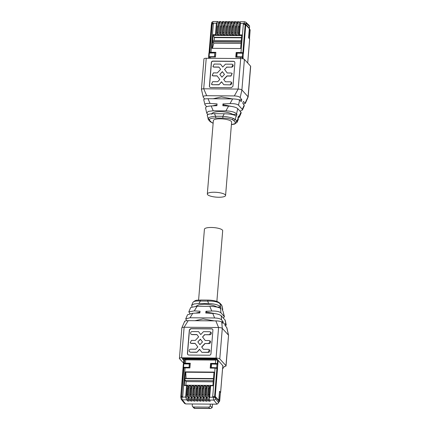 <?xml version="1.0" encoding="UTF-8"?>
<svg xmlns="http://www.w3.org/2000/svg" width="430" height="430" viewBox="0 0 430 430"><rect width="100%" height="100%" fill="white"/><g stroke="black" fill="none" stroke-linecap="round" stroke-linejoin="round"><path stroke-width="0.64" d="M192.581 406.549L194.161 408.274L194.736 408.242L193.586 406.99A1.526 1.419 -42.5 0 1 192.237 405.506L192.361 403.98L185.615 403.926L184.556 403.426L181.159 399.207M208.609 407.108L209.759 408.36L210.609 408.5L212.076 407.699L210.205 405.651A1.526 1.419 137.5 0 1 208.609 407.108L193.586 406.99M212.538 404.141L212.388 405.958A3.51 0.924 -89.5 0 1 212.076 407.699M210.549 368.101L210.91 363.732L210.603 363.398L210.216 368.096L215.048 368.139L212.705 396.621L213.441 396.627A1.526 0.398 4.7 0 1 215.296 397.057L218.816 400.9L218.671 402.722L217.075 404.178L210.329 404.125L210.205 405.651M210.329 404.125L192.361 403.98M185.615 403.926L182.309 399.83L181.256 399.336L180.793 397.282L185.642 397.014L186.663 399.862L187.711 401.023L189.2 401.034L188.082 398.685L188.646 397.04L189.668 399.889L190.721 401.045L192.205 401.061L191.087 398.707L191.651 397.062L192.672 399.911L193.726 401.072L195.209 401.082L194.091 398.734L194.656 397.089L195.677 399.938L196.73 401.093L196.553 398.734L197.096 398.739L197.66 397.11L198.681 399.959L199.735 401.12L199.558 398.755L200.1 398.76L200.665 397.137L201.686 399.986L202.74 401.142L202.562 398.782L203.105 398.787L203.669 397.159L204.691 400.007L205.744 401.168L207.228 401.179L206.11 398.83L206.674 397.186L207.695 400.034L208.749 401.19L210.232 401.201L209.415 400.045L213.769 400.083L217.075 404.178M203.105 398.588L203.406 399.997L204.223 401.152L202.74 401.142M200.1 398.567L200.401 399.975L201.219 401.131L199.735 401.12M197.096 398.54L197.397 399.948L198.214 401.104L196.73 401.093M208.749 401.19L208.572 398.83L209.114 398.836M209.614 387.124L208.351 385.904L207.174 385.893L206.153 398.368M209.001 398.83L209.093 397.702M205.744 401.168L205.567 398.803L206.11 398.809M206.61 387.102L205.346 385.882L204.169 385.871L203.148 398.341M205.997 398.809L206.088 397.68M203.476 386.952L202.342 385.855L201.165 385.844L200.143 398.32M202.992 398.782L203.084 397.653M200.6 387.054L199.337 385.834L198.16 385.823L197.133 398.293M199.988 398.76L200.079 397.632M197.596 387.032L196.333 385.807L195.155 385.796L194.129 398.271M196.983 398.739L197.074 397.61M193.726 401.072L193.548 398.707L194.091 398.712M194.462 386.882L193.328 385.785L192.151 385.774L191.124 398.244M193.978 398.712L194.07 397.583M190.721 401.045L190.544 398.685L191.087 398.691M191.587 386.984L190.323 385.758L189.146 385.753L188.12 398.223M190.974 398.691L191.065 397.562M187.711 401.023L187.539 398.664L188.082 398.664M188.582 386.957L187.931 386.328L189.082 386.333M186.254 398.669L187.319 385.737L187.931 386.328M187.969 398.664L188.06 397.535M213.441 396.627L213.393 397.239L209.679 397.207L209.114 398.637M209.12 398.852L209.415 400.045M219.499 391.585L218.994 399.809A1.526 1.419 137.5 0 1 218.623 400.69M218.994 399.809L219.682 400.561A1.526 0.398 4.7 0 1 219.73 400.674L220.407 392.456L219.666 391.585M180.89 396.783A1.526 0.398 4.7 0 1 180.842 396.67A1.526 0.398 4.7 0 1 181.981 396.374L182.718 396.379L185.061 367.897L189.888 367.935L190.275 363.237L185.443 363.2A1.526 0.398 -175.3 0 0 184.309 363.49A1.526 0.398 -175.3 0 0 184.309 363.522L184.287 363.791M215.296 397.057L215.376 398.637L218.671 402.722M208.964 386.495L210.114 386.505M206.115 398.572L207.174 385.893M205.959 386.473L207.109 386.479M203.111 398.546L204.169 385.871M202.955 386.446L204.105 386.457M200.106 398.524L201.165 385.844M199.95 386.425L201.1 386.43M197.101 398.497L198.16 385.823M196.945 386.398L198.096 386.409M194.097 398.476L195.155 385.796M193.941 386.377L195.091 386.382M191.092 398.449L192.151 385.774M190.936 386.35L192.086 386.36M188.087 398.427L189.146 385.753M185.846 385.199L186.142 381.593L185.147 380.507L184.884 378.62L184.314 385.549L186.582 385.57L185.642 397.014M187.319 385.737L186.582 385.57M209.679 397.207L210.619 385.764L212.888 385.78L213.457 378.851L184.884 378.62M210.603 363.398L215.435 363.436A1.526 0.398 4.7 0 1 217.182 363.785L217.161 364.054M184.809 358.443A1.526 0.403 90.5 0 0 185.029 359.098L183.857 358.437L184.825 359.539L185.722 359.851L215.709 360.093L215.435 363.436M184.911 378.33L213.484 378.556L214.016 372.095L185.438 371.869L184.911 378.33M210.619 385.764L210.168 385.877L209.157 398.39M185.061 367.897A1.526 0.398 -175.3 0 0 183.922 368.193A1.526 0.398 -175.3 0 0 183.922 368.22L183.981 367.478M216.838 359.824L215.709 360.093L215.022 359.34A1.526 1.419 -42.5 0 0 216.295 358.701M215.048 368.139A1.526 0.398 4.7 0 1 216.795 368.483L216.86 367.741M185.507 385.253L185.136 385.56M210.06 387.129L209.335 387.532A1.65 0.435 90.5 0 0 209.27 387.516A1.65 0.435 90.5 0 0 208.846 388.709L208.362 394.584A1.65 0.435 90.5 0 0 208.593 396.557L209.184 397.804M207.056 387.108L206.33 387.511A1.65 0.435 90.5 0 0 206.266 387.489A1.65 0.435 90.5 0 0 205.841 388.688L205.357 394.563A1.65 0.435 90.5 0 0 205.588 396.53L206.18 397.782M203.981 387.946A1.65 0.435 90.5 0 0 203.863 388.666L203.379 394.552A1.65 0.435 90.5 0 0 203.369 395.385M204.024 387.468L203.239 387.462A1.65 0.435 90.5 0 0 202.836 388.656L202.353 394.541A1.65 0.435 90.5 0 0 202.508 396.347L202.557 397.083L203.175 397.755M203.239 387.462L203.39 386.952L204.062 386.957M201.047 387.059L200.321 387.462A1.65 0.435 90.5 0 0 200.256 387.441A1.65 0.435 90.5 0 0 199.832 388.639L199.348 394.514A1.65 0.435 90.5 0 0 199.579 396.481L200.17 397.734M197.166 397.707L196.575 396.46L197.268 396.465M197.316 387.435A1.65 0.435 90.5 0 0 197.252 387.419A1.65 0.435 90.5 0 0 196.822 388.618L196.343 394.487A1.65 0.435 90.5 0 0 196.575 396.46M197.386 387.419L197.499 387.032L198.042 387.032M194.967 387.876A1.65 0.435 90.5 0 0 194.849 388.591L194.365 394.477A1.65 0.435 90.5 0 0 194.355 395.315M195.005 387.398L194.22 387.392A1.65 0.435 90.5 0 0 193.822 388.586L193.339 394.471A1.65 0.435 90.5 0 0 193.495 396.277L193.543 397.014L194.161 397.685M194.22 387.392L194.376 386.882L195.048 386.887M192.033 386.984L191.307 387.392A1.65 0.435 90.5 0 0 191.243 387.371A1.65 0.435 90.5 0 0 190.812 388.569L190.334 394.439A1.65 0.435 90.5 0 0 190.565 396.412L191.156 397.659M189.028 386.962L188.302 387.365A1.65 0.435 90.5 0 0 188.238 387.344A1.65 0.435 90.5 0 0 187.808 388.543L187.329 394.417A1.65 0.435 90.5 0 0 187.561 396.385L188.152 397.637M190.248 363.57L184.309 363.522M210.91 363.732L217.182 363.785M186.077 378.335L185.744 372.203L185.438 371.869M213.989 372.428L185.744 372.203M210.023 387.591A1.65 0.435 90.5 0 0 209.727 388.72L209.243 394.589A1.65 0.435 90.5 0 0 209.324 396.127M207.018 387.57A1.65 0.435 90.5 0 0 206.722 388.693L206.239 394.568A1.65 0.435 90.5 0 0 206.319 396.105M201.009 387.521A1.65 0.435 90.5 0 0 200.713 388.645L200.229 394.52A1.65 0.435 90.5 0 0 200.31 396.057M198.004 387.5A1.65 0.435 90.5 0 0 197.709 388.623L197.225 394.493A1.65 0.435 90.5 0 0 197.305 396.03M191.995 387.452A1.65 0.435 90.5 0 0 191.699 388.575L191.216 394.45A1.65 0.435 90.5 0 0 191.296 395.982M187.808 388.543L188.695 388.548L188.211 394.423A1.65 0.435 90.5 0 0 188.292 395.96M188.695 388.548L189.184 387.371M208.684 397.255L209.227 397.261M205.68 397.234L206.223 397.239M202.557 397.083L203.229 397.089M199.671 397.186L200.213 397.191M196.666 397.159L197.209 397.164M193.543 397.014L194.215 397.019M190.657 397.11L191.2 397.116M187.652 397.089L188.195 397.094M213.215 381.808L186.142 381.593M217.575 367.833L211.307 367.532L217.575 367.833L215.22 396.46L218.779 400.346L218.311 400.346M222.821 365.398L220.601 392.445L219.526 391.273L218.779 400.346M217.118 359.174L218.166 360.636L217.499 367.747M216.564 358.744L216.505 359.458L217.58 360.63L217.295 364.065L217.558 360.609M216.989 367.827L214.634 396.455L215.032 396.89M216.505 359.458L217.096 359.464M183.341 358.432L183.277 359.195L184.346 360.367L184.067 363.785M183.099 367.387L183.363 363.904L189.42 363.995L189.13 367.521L183.68 367.478L181.584 396.39L183.922 368.193M181.084 396.476L180.815 396.186L183.072 367.424L183.529 367.311L183.82 363.785M222.821 365.688L216.838 358.862L216.096 358.69L182.75 358.426L182.685 359.19L183.76 360.362L183.476 363.823M182.685 359.19L183.277 359.195M214.634 396.455L215.22 396.46M217.58 360.63L218.166 360.636M211.307 367.532L211.598 364.006L217.79 364.221M183.76 360.362L184.346 360.367M183.755 367.559L183.169 367.553M189.27 363.828L189.13 367.521M188.98 367.354L183.529 367.311M180.815 396.186L181.406 396.191M195.962 306.267L198.897 304.757L204.32 304.241C209.754 304.397 213.995 305.332 217.037 307.052L220.708 307.079L220.407 306.708C218.327 304.827 214.409 303.779 208.657 303.558L198.88 303.483L194.011 303.983L191.624 305.397L192.995 302.279C196.284 299.269 197.445 300.522 200.783 300.027L200.783 300.027A1.526 0.403 90.5 0 0 200.401 301.043L198.88 303.483M220.708 307.079L220.993 308.842L220.558 308.444C218.768 307.219 215.183 306.525 209.813 306.359L197.155 306.257L190.71 307.482L188.813 311.836L194.285 310.885L200.041 311.223L199.864 312.954L192.807 313.255L190.001 317.775L214.629 317.974L212.737 313.416C216.693 313.712 219.51 314.464 221.192 315.69L221.547 319.829C220.321 318.721 218.01 318.103 214.629 317.974M191.995 306.746L191.624 305.397M197.155 306.257L194.285 310.885M209.813 306.359L211.748 311.019L205.932 311.272L205.755 313.002L212.737 313.416M220.558 308.444L220.939 312.814C219.386 311.562 216.322 310.965 211.748 311.019M222.444 310.03L222.783 309.412L221.708 305.472A1.526 1.419 -42.5 0 0 221.375 304.779L219.821 303.08A1.526 1.419 -42.5 0 1 220.155 303.773L220.407 306.708M223.304 318.001L224.428 316.776L220.939 312.814M224.191 316.367L222.993 311.1L224.428 316.776M222.514 309.009L222.235 308.751L222.525 310.514L222.993 311.1M189.958 313.583L188.813 311.836M221.375 304.779L222.009 305.94L220.155 303.773L218.402 302.58C215.537 301.392 211.952 300.898 207.636 301.097L208.657 303.558M219.821 303.08L217.811 301.779C215.156 300.726 211.893 300.161 208.023 300.086L207.636 301.097L200.401 301.043C196.182 300.785 193.699 301.231 192.946 302.376M195.596 313.137L199.95 312.132M192.807 313.255L187.544 314.733L185.722 318.904L190.001 317.775M186.674 320.71L185.722 318.904M194.951 320.71L203.111 318.926L214.097 320.861M221.359 321.774L223.116 321.79L221.547 319.829M221.192 315.69L225.186 320.178L226.271 325.053L224.648 323.462L224.938 325.225L226.879 327.767L228.556 335.276L226.046 365.882A3.053 0.801 4.7 0 1 223.944 366.467L224.014 367.053L222.563 368.832M206.653 313.056L206.728 312.142L205.932 311.272M216.123 313.825L206.728 312.142M200.896 300.086A1.526 0.403 90.5 0 0 200.783 300.027L208.023 300.086M184.83 321.726C184.26 321.06 185.389 320.705 188.211 320.656L215.828 320.877C218.789 320.968 220.757 321.35 221.74 322.022L223.406 323.553L223.116 321.79M221.74 322.022L222.294 328.38L228.464 335.115L226.718 327.456M226.115 324.811L224.981 319.829M225.331 325.72L226.271 325.053M183.535 363.087L179.423 358.598C179.133 358.088 179.858 357.819 181.605 357.781L216.07 358.061A3.053 0.801 4.7 0 1 219.784 358.916L222.294 328.38C221.654 327.87 220.418 327.585 218.58 327.52L184.115 327.246C182.374 327.278 181.643 327.552 181.933 328.058M179.423 358.598L181.836 327.832L184.663 321.328M188.211 320.656L184.115 327.246L181.605 357.781M215.828 320.877L218.58 327.52L216.07 358.061M228.556 335.276L225.949 365.656L219.784 358.916M216.87 301.425L222.681 230.733A9.159 2.403 -175.3 0 0 211.254 227.475A9.159 2.403 -175.3 0 0 204.422 229.233L198.596 300.097M182.702 359.012L182.32 358.502M182.75 358.426L182.309 358.588L182.75 358.426M190.931 328.622L211.549 328.783A1.526 1.419 -42.5 0 1 212.904 330.267L210.969 353.756A1.526 1.419 -42.5 0 1 209.378 355.212L188.754 355.051L187.754 354.61L187.405 353.567L189.334 330.079L191.044 328.746A1.526 1.419 -42.5 0 0 189.453 330.202L187.518 353.696A1.526 1.419 -42.5 0 0 187.813 354.675M212.608 329.289A1.526 1.419 -42.5 0 0 211.662 328.912L191.044 328.746M198.638 331.745L200.767 334.567L198.638 331.745M205.239 340.49L202.605 337.002L204.718 334.733L209.711 334.771A1.526 1.419 -42.5 0 0 210.893 332.207M203.417 349.289L201.777 347.117L205.088 343.548L208.985 343.581A1.526 1.419 -42.5 0 0 210.168 341.017M201.777 347.117L203.395 349.289L208.389 349.327L209.394 349.767L208.147 352.267L201.896 352.342L208.26 352.39A1.526 1.419 -42.5 0 0 209.442 349.827M199.654 349.396L196.951 352.299L190.587 352.251L189.523 351.751M195.182 343.473L191.312 343.441L190.248 342.936M197.004 334.669L192.033 334.631L190.974 334.131M200.756 334.578L203.471 331.659L209.835 331.713L210.958 332.272M204.718 334.733L209.593 334.647L210.84 332.148M204.605 334.604L202.605 337.002M205.088 343.548L208.873 343.457L210.114 340.958L209.109 340.522L205.218 340.49L202.492 336.878M201.659 346.988L204.976 343.425M201.777 352.213L199.552 349.257L196.951 352.299M190.587 352.251L196.838 352.175M190.469 352.127A1.526 1.419 137.5 0 1 189.275 350.084A1.526 1.419 137.5 0 1 190.71 349.187L195.704 349.23L197.816 346.962L195.091 343.344L191.194 343.317L190.189 342.877L191.436 340.377L195.333 340.41L198.644 336.846L196.913 334.545L191.92 334.508A1.526 1.419 137.5 0 1 190.726 332.465A1.526 1.419 137.5 0 1 192.162 331.568L198.526 331.621M197.822 341.898L200.38 339.146L202.487 341.936L199.923 344.688L197.822 341.898L200.487 339.281M199.934 344.677L197.934 342.022M226.986 21.855L228.126 21.865M229.991 21.876L231.13 21.887M232.995 21.903L234.135 21.908M236 21.925L237.14 21.935M239.005 21.951L240.144 21.957M224.336 22.129A1.526 1.419 137.5 0 1 225.116 21.844M218.994 22.511L217.757 21.602L216.376 23.215L212.662 23.188A2.322 0.607 -89.5 0 1 213.264 21.5L217.601 21.532M216.376 23.215L215.435 34.663L213.167 34.642L212.597 41.576L241.171 41.801L241.741 34.873L239.472 34.852L239.032 35.007L239.505 35.599L219.784 35.443L219.176 34.852L220.241 21.919L220.767 21.629L221.837 22.532L221.326 24.225L221.826 24.639M222.788 35.464L222.181 34.873L223.245 21.941L223.772 21.651L224.842 22.553L224.331 24.252L224.831 24.666M225.793 35.491L225.186 34.9L226.25 21.968L226.777 21.672L227.846 22.58L227.336 24.273L227.835 24.687M228.798 35.513L228.19 34.921L229.254 21.989L229.781 21.699L230.851 22.602L230.34 24.3L230.84 24.714M231.802 35.54L231.195 34.948L232.259 22.016L232.786 21.72L233.855 22.629L233.345 24.322L233.845 24.736M234.807 35.561L234.2 34.97L235.264 22.037L235.79 21.747L236.86 22.65L236.35 24.343L236.849 24.763M237.811 35.588L237.204 34.997L238.268 22.059L238.795 21.769L239.865 22.677L239.354 24.37L239.854 24.784M245.702 22.097L249.185 25.392L249.599 26.499L249.448 28.321L248.975 28.316M218.832 22.511L218.322 24.204L218.671 25.22M218.854 24.209L218.322 24.204M219.784 35.443L218.472 35.432L217.983 34.803L219.031 22.043L219.483 21.618M219.058 21.908L219.381 23.236L220.767 21.629M221.676 25.241L221.724 24.612M221.858 24.23L221.326 24.225M221.477 35.453L220.988 34.825L222.036 22.064L222.487 21.64M222.063 21.93L222.385 23.263L223.772 21.651M224.691 25.139L224.729 24.639M224.863 24.252L224.331 24.252M224.481 35.48L223.992 34.852L225.04 22.118M226.777 21.672L225.39 23.284L225.073 21.957L225.492 21.667M227.685 25.289L227.733 24.66M227.868 24.279L227.336 24.273M227.486 35.502L226.997 34.873L228.045 22.113L228.497 21.688M228.077 21.978L228.394 23.311L229.781 21.699M230.69 25.311L230.738 24.682M230.872 24.3L230.34 24.3M230.491 35.529L230.002 34.9L231.05 22.166M232.786 21.72L231.399 23.333L231.082 22.005L231.501 21.71M233.705 25.214L233.743 24.709M233.877 24.327L233.345 24.322M233.495 35.55L233.006 34.921L234.054 22.193M235.79 21.747L234.404 23.36L234.087 22.027L234.506 21.736M236.699 25.359L236.747 24.73M236.882 24.349L236.35 24.343M236.5 35.577L236.011 34.948L237.059 22.215M238.795 21.769L237.408 23.381L237.091 22.054L237.51 21.758M239.703 25.386L239.752 24.757M239.886 24.376L239.354 24.37M240.064 22.209L240.515 21.785M240.096 22.075L240.413 23.408L244.122 23.435A2.322 0.607 -89.5 0 1 244.724 21.753L240.386 21.715M218.472 35.432L216.779 35.416L216.172 34.83L217.236 21.892L217.757 21.602M249.464 38.732A1.526 0.398 4.7 0 0 249.491 38.668A1.526 0.398 4.7 0 0 249.443 38.555L250.12 30.331L249.432 29.579A1.526 1.419 -42.5 0 0 249.319 28.901M249.443 38.555L248.604 37.802M249.448 28.321L245.928 24.478A1.526 0.398 -175.3 0 0 244.073 24.048L243.337 24.042L245.514 24.816M210.512 58.297L210.619 56.986L215.451 57.023L215.838 52.326L211.006 52.288L213.35 23.8L212.21 24.096L209.867 52.578A1.526 0.398 -175.3 0 0 209.872 52.61L209.845 52.933M213.35 23.8L212.613 23.795A1.526 0.398 -175.3 0 0 211.474 24.091A1.526 0.398 -175.3 0 0 211.522 24.204L211.839 24.548M217.999 34.841L219.176 34.852M221.004 34.868L222.181 34.873M224.008 34.889L225.186 34.9M227.013 34.916L228.19 34.921M230.018 34.938L231.195 34.948M233.022 34.964L234.2 34.97M236.027 34.986L237.204 34.997M241.676 35.615L239.505 35.599M239.032 35.007L239.472 34.852L240.413 23.408M243.337 24.042L240.993 52.524L236.167 52.487L235.78 57.185L240.612 57.222A1.526 0.398 4.7 0 1 242.359 57.566L242.412 56.889M241.144 42.097L212.571 41.866L212.038 48.327L240.612 48.552L241.144 42.097M215.435 34.663L216.172 34.83M213.167 34.642L213.855 35.394L216.779 35.416M249.432 29.579L248.755 37.802M240.993 52.524A1.526 0.398 4.7 0 1 242.746 52.868L242.719 53.202M210.619 56.986A1.526 0.398 -175.3 0 0 209.48 57.276A1.526 0.398 -175.3 0 0 209.485 57.308L209.539 56.626M211.006 52.288A1.526 0.398 -175.3 0 0 209.867 52.578M241.526 37.501L214.119 37.281A1.526 0.403 -89.5 0 1 213.855 35.394M218.091 33.518A1.65 0.435 -89.5 0 1 218.101 32.68L218.58 26.805A1.65 0.435 -89.5 0 1 218.698 26.09M221.095 33.54A1.65 0.435 -89.5 0 1 221.106 32.707L221.584 26.832A1.65 0.435 -89.5 0 1 221.703 26.112M223.471 35.47L223.234 34.534A1.65 0.435 -89.5 0 1 223.079 32.728L223.562 26.843A1.65 0.435 -89.5 0 1 223.965 25.644L224.116 25.139L224.788 25.144M224.1 33.572A1.65 0.435 -89.5 0 1 224.111 32.734L224.594 26.848A1.65 0.435 -89.5 0 1 224.707 26.128M227.104 33.588A1.65 0.435 -89.5 0 1 227.115 32.75L227.594 26.88A1.65 0.435 -89.5 0 1 227.712 26.16M230.109 33.61A1.65 0.435 -89.5 0 1 230.12 32.777L230.598 26.902A1.65 0.435 -89.5 0 1 230.716 26.182M232.485 35.545L232.248 34.604A1.65 0.435 -89.5 0 1 232.093 32.798L232.576 26.913A1.65 0.435 -89.5 0 1 232.979 25.719L233.13 25.209L233.802 25.214M233.114 33.642A1.65 0.435 -89.5 0 1 233.125 32.809L233.608 26.923A1.65 0.435 -89.5 0 1 233.721 26.203M236.118 33.658A1.65 0.435 -89.5 0 1 236.129 32.825L236.613 26.95A1.65 0.435 -89.5 0 1 236.726 26.23M239.123 33.685A1.65 0.435 -89.5 0 1 239.134 32.847L239.618 26.977A1.65 0.435 -89.5 0 1 239.73 26.257M236.167 52.487L236.473 52.82L236.113 57.185M236.473 52.82L242.746 52.868M212.597 41.576A1.526 0.403 -89.5 0 1 212.99 40.463L241.262 40.689M214.188 40.474L214.419 37.614L241.493 37.829M214.119 37.281L214.419 37.614M209.872 52.61L215.812 52.653M212.571 41.866L213.812 43.22L241.036 43.435M213.812 43.22L212.436 48.332M217.612 35.427L217.451 34.642A1.65 0.435 -89.5 0 1 217.214 32.675L217.698 26.8A1.65 0.435 -89.5 0 1 218.123 25.601A1.65 0.435 -89.5 0 1 218.193 25.623L218.768 25.22M220.617 35.448L220.456 34.669A1.65 0.435 -89.5 0 1 220.219 32.696L220.703 26.827A1.65 0.435 -89.5 0 1 221.127 25.628A1.65 0.435 -89.5 0 1 221.197 25.649L221.778 25.241M226.626 35.497L226.465 34.717A1.65 0.435 -89.5 0 1 226.228 32.745L226.712 26.875A1.65 0.435 -89.5 0 1 227.137 25.676A1.65 0.435 -89.5 0 1 227.207 25.692L227.787 25.289M229.631 35.523L229.47 34.739A1.65 0.435 -89.5 0 1 229.233 32.771L229.717 26.896A1.65 0.435 -89.5 0 1 230.141 25.698A1.65 0.435 -89.5 0 1 230.211 25.719L230.792 25.316M235.64 35.566L235.479 34.787A1.65 0.435 -89.5 0 1 235.242 32.82L235.726 26.945A1.65 0.435 -89.5 0 1 236.151 25.746A1.65 0.435 -89.5 0 1 236.22 25.768L236.801 25.359M239.134 32.847L238.247 32.841L238.731 26.966A1.65 0.435 -89.5 0 1 239.155 25.773A1.65 0.435 -89.5 0 1 239.225 25.789L239.806 25.386M238.645 35.593L238.247 32.841M218.408 35.351L217.537 35.346M221.412 35.378L220.542 35.367M224.315 35.276L223.283 35.265M227.422 35.427L226.551 35.416M230.426 35.448L229.555 35.443M233.329 35.346L232.297 35.341M236.435 35.497L235.565 35.491M239.44 35.518L238.569 35.513M208.593 58.281L208.727 56.701L214.688 56.663L208.727 56.701M209.034 52.965L211.367 24.548L212.157 24.768M209.625 52.933L211.958 24.553M209.184 58.286L209.313 56.706M242.402 58.684L242.541 56.97L243.057 56.889L236.865 56.674L237.156 53.153L242.601 53.196L242.316 56.722M236.865 56.674L242.541 56.97M245.191 24.472L242.832 53.207L245.186 24.816L245.777 24.822L243.423 53.449L242.601 53.196M249.653 39.039L248.588 37.781L249.335 28.708L245.777 24.822M242.982 58.797L243.133 56.975M214.688 56.663L214.823 52.976L208.921 53.046L208.657 56.529M214.532 56.497L214.823 52.976M211.581 114.246C212.028 112.558 214.887 111.682 220.155 111.612C225.594 111.768 229.83 112.703 232.872 114.418L232.85 114.703M208.69 114.224L207.475 114.213L206.717 113.063L208.308 111.397L213.226 110.773L225.89 110.876C231.254 111.096 234.807 112.096 236.559 113.869L236.978 114.45L236.398 116.207L236.091 115.95C233.963 114.654 230.018 113.923 224.261 113.762L214.489 113.681C209.001 113.756 206.669 114.439 207.486 115.724M232.872 114.418L236.978 114.45M225.89 110.876L228.599 106.076L222.831 105.721L222.944 103.926L229.991 103.608L232.635 98.911L208.007 98.717L210.055 103.447C206.206 103.27 204.529 103.754 205.019 104.904L206.696 106.731M213.226 110.773L211.135 105.936L216.94 105.672L217.053 103.877L210.055 103.447M205.809 108.365C205.035 107.081 206.814 106.269 211.135 105.936M207.475 114.213L207.556 114.703M233.533 118.508L232.297 119.653C229.894 118.691 226.83 118.169 223.1 118.083A1.526 0.403 -89.5 0 1 222.831 116.294C227.196 116.713 230.765 117.454 233.533 118.508L235.307 119.475L236.091 115.95M233.786 120.583L235.307 119.475L236.86 121.174L237.086 122.287L238.376 119.336L238.198 118.25L236.86 121.174L235.339 122.281L233.786 120.583L232.297 119.653M238.198 118.25L237.93 117.879L238.51 116.121L238.989 116.525L239.29 117.245L238.005 117.987M239.29 117.245L241.187 112.896L240.977 112.171L238.989 116.525M240.977 112.171L237.725 108.618C236.177 107.328 233.135 106.479 228.599 106.076M236.559 113.869L237.725 108.618M207.217 115.321L208.077 118.304C208.894 117.261 211.399 116.573 215.591 116.24L214.489 113.681M213.14 123.2L211.184 122.088A1.526 1.419 -42.5 0 1 210.184 121.658L208.625 119.954A1.526 1.419 -42.5 0 0 209.63 120.389L209.426 119.47C210.093 118.535 212.237 118.051 215.86 118.024L215.591 116.24L222.831 116.294L224.261 113.762M222.944 103.926L223.772 104.829L223.697 105.775M223.772 104.829L233.963 106.925M229.991 103.608C234.167 103.517 237.005 104.038 238.5 105.173L242.289 109.311L242.455 109.994L240.042 111.15M238.5 105.173L239.607 100.201C238.532 99.47 236.204 99.04 232.635 98.911M203.884 99.916C203.406 99.158 204.782 98.76 208.007 98.717M240.193 97.567L241.897 89.934L248.164 96.9L250.674 66.36A3.053 0.801 -175.3 0 0 250.577 66.134L244.407 59.399C243.767 58.889 242.531 58.604 240.698 58.539L206.228 58.265A3.053 0.801 -175.3 0 0 203.954 58.851L201.439 89.386L203.282 97.277C202.761 96.304 203.901 95.782 206.706 95.702L234.323 95.922C237.306 96.051 239.263 96.599 240.193 97.567L241.805 99.798L241.225 101.555L239.607 100.201M203.729 99.679L205.019 104.904M216.994 104.812L212.581 105.866M242.455 109.994L244.278 105.828L244.17 105.189L242.289 109.311M244.17 105.189L242.756 103.227L243.332 101.469L245.17 103.006L245.337 103.399L243.332 104.022M250.577 66.134L248.067 96.675L245.17 103.006M238.757 99.771L241.805 99.798M213.162 98.755L221.364 96.927L232.463 98.911M203.282 97.277L204.669 99.013M225.578 195.5L231.614 122.088A9.159 2.403 -175.3 0 0 220.187 118.825A9.159 2.403 -175.3 0 0 213.355 120.583L207.319 193.994A9.159 2.403 4.7 0 1 214.151 192.237A9.159 2.403 4.7 0 1 225.578 195.5A9.159 2.403 4.7 0 1 218.746 197.252A9.159 2.403 4.7 0 1 207.319 193.994M248.164 96.9L245.337 103.399M244.407 59.399L241.897 89.934C241.257 89.429 240.021 89.139 238.182 89.08L234.323 95.922M206.706 95.702L203.718 88.8L238.182 89.08L240.698 58.539M201.536 89.617C201.245 89.107 201.976 88.838 203.718 88.8L206.228 58.265M231.372 87.704L210.748 87.537A1.526 1.419 -42.5 0 1 209.399 86.059L211.329 62.565A1.526 1.419 -42.5 0 1 212.925 61.108L233.544 61.275L234.549 61.71L234.898 62.753L232.963 86.247L231.372 87.704M234.603 61.775A1.526 1.419 -42.5 0 0 233.657 61.399L213.038 61.232A1.526 1.419 -42.5 0 0 211.442 62.689L209.512 86.183A1.526 1.419 -42.5 0 0 209.802 87.161M211.517 84.232A1.526 1.419 -42.5 0 0 212.581 84.737L218.945 84.791L221.649 81.883M212.243 75.422A1.526 1.419 -42.5 0 0 213.301 75.927L217.177 75.959M212.963 66.612A1.526 1.419 -42.5 0 0 214.027 67.118L218.999 67.161M222.761 67.053L220.52 64.108L222.751 67.064L225.465 64.145L231.829 64.199A1.526 1.419 137.5 0 1 233.022 66.236A1.526 1.419 137.5 0 1 231.587 67.134L226.712 67.22L224.6 69.488L227.233 72.976M232.888 64.699L231.7 67.257M232.162 73.508L230.98 76.067L227.083 76.04L223.767 79.604L225.411 81.775L223.767 79.604M231.442 82.318L230.254 84.877L223.772 84.705L230.254 84.877M218.945 84.791L221.541 81.748L223.772 84.705M218.832 84.662L212.581 84.737M220.52 64.108L214.156 64.059L212.909 66.553L213.914 66.994L218.902 67.032L220.638 69.332L217.322 72.896L213.43 72.864L212.183 75.363L213.189 75.804L217.08 75.836L219.811 79.448L217.698 81.716L212.705 81.673L211.458 84.172L212.463 84.613M224.6 69.488L226.712 67.22M226.594 67.096L231.587 67.134M224.487 69.364L227.212 72.976L231.103 73.009L232.109 73.444L230.862 75.943L226.97 75.911L223.654 79.475M230.141 84.753A1.526 1.419 137.5 0 0 231.388 82.254A1.526 1.419 137.5 0 0 230.383 81.818L225.39 81.775M224.481 74.422L221.918 77.18L219.811 74.385L222.375 71.633L224.481 74.422M222.477 71.767L219.811 74.385M219.929 74.514L221.928 77.163M185.443 363.2L185.722 359.851L185.029 359.098L215.022 359.34A1.526 0.403 90.5 0 1 214.796 358.679M209.759 408.36L194.736 408.242M206.411 400.024L207.695 400.034M203.406 399.997L204.691 400.007M200.401 399.975L201.686 399.986M197.397 399.948L198.681 399.959M194.392 399.927L195.677 399.938M191.388 399.9L192.672 399.911M188.383 399.879L189.668 399.889M181.981 396.374L181.933 396.987A2.322 0.607 90.5 0 0 182.309 399.83L186.663 399.862M207.292 398.836L208.351 385.904M204.288 398.814L205.346 385.882M201.283 398.787L202.342 385.855M198.278 398.766L199.337 385.834M195.274 398.739L196.333 385.807M192.264 398.717L193.328 385.785M189.259 398.696L190.323 385.758M215.376 398.637A1.526 1.403 141.1 0 1 213.769 400.083A2.322 0.607 90.5 0 1 213.393 397.239L215.247 397.669M218.736 401.878A1.526 1.419 137.5 0 0 219.682 400.561L220.359 392.337M216.967 367.8L214.586 396.756M185.147 380.507L213.307 380.733M208.593 396.557L209.286 396.562M208.362 394.584L209.243 394.589M208.846 388.709L209.727 388.72M205.588 396.53L206.282 396.535M205.357 394.563L206.239 394.568M205.841 388.688L206.722 388.693M203.293 396.352L202.508 396.347M203.234 397.019L202.562 397.014M204.056 387.027L203.385 387.021M203.863 388.666L202.836 388.656M203.379 394.552L202.353 394.541M199.579 396.481L200.273 396.487M199.348 394.514L200.229 394.52M199.832 388.639L200.713 388.645M196.343 394.487L197.225 394.493M196.822 388.618L197.709 388.623M194.279 396.283L193.495 396.277M194.22 396.949L193.548 396.944M195.043 386.952L194.371 386.946M194.849 388.591L193.822 388.586M194.365 394.477L193.339 394.471M190.565 396.412L191.259 396.417M190.334 394.439L191.216 394.45M190.812 388.569L191.699 388.575M187.561 396.385L188.254 396.39M187.329 394.417L188.211 394.423M216.758 367.575L217.048 364.049M217.327 301.715L218.402 302.58M219.037 22.215L218.005 34.766M222.041 22.236L221.009 34.787M225.046 22.263L224.014 34.814M228.05 22.285L227.018 34.835M231.055 22.312L230.023 34.862M234.06 22.333L233.028 34.884M237.064 22.355L236.032 34.911M240.069 22.381L239.037 34.932M244.724 21.753L245.809 22.193L246.234 23.311L249.599 26.499M249.491 38.668L250.12 30.331A1.526 1.419 -42.5 0 0 249.771 29.288L249.325 28.805M245.928 24.478L246.234 23.311M245.976 23.865L244.122 23.435L244.073 24.048M212.613 23.795L212.662 23.188L211.571 23.591M240.612 57.222L240.499 58.539M242.38 58.679L242.525 56.948M218.58 26.805L217.698 26.8M218.101 32.68L217.214 32.675M217.994 34.647L217.451 34.642M221.584 26.832L220.703 26.827M221.106 32.707L220.219 32.696M220.999 34.674L220.456 34.669M223.965 25.644L224.75 25.649M224.111 25.203L224.782 25.209M223.288 35.201L224.261 35.206M223.234 34.534L224.019 34.54M223.079 32.728L224.111 32.734M223.562 26.843L224.594 26.848M227.594 26.88L226.712 26.875M227.115 32.75L226.228 32.745M227.008 34.722L226.465 34.717M230.598 26.902L229.717 26.896M230.12 32.777L229.233 32.771M230.012 34.744L229.47 34.739M232.979 25.719L233.764 25.725M233.125 25.273L233.796 25.279M232.307 35.271L233.275 35.282M232.248 34.604L233.033 34.61M232.093 32.798L233.125 32.809M232.576 26.913L233.608 26.923M236.613 26.95L235.726 26.945M236.129 32.825L235.242 32.82M236.022 34.792L235.479 34.787M239.618 26.977L238.731 26.966M239.026 34.814L238.483 34.814M243.057 56.889L243.348 53.368M249.658 38.953L247.685 62.979M209.372 52.933L209.082 56.454M211.184 122.088L209.63 120.389M209.426 119.47L208.077 118.304M223.1 118.083L215.86 118.024M231.41 124.56L234.979 123.716L235.339 122.281M210.609 408.5L194.387 408.371M218.73 401.986A1.526 1.526 0 0 0 219.73 400.674M210.168 385.877L209.12 398.594M180.793 397.277L180.842 396.67M184.647 359.34L184.309 363.49M185.4 385.194L212.92 385.414M209.27 387.516L210.028 387.521M206.266 387.489L207.024 387.494M200.256 387.441L201.014 387.446M197.252 387.419L198.01 387.425M191.243 387.371L192 387.376M188.238 387.344L188.996 387.355M220.617 392.488L222.842 365.419M183.072 367.424L183.363 363.904M222.009 305.945L222.783 309.412M224.062 366.467L224.014 367.053M220.606 21.559L219.354 21.548M223.611 21.581L222.358 21.57M226.615 21.608L225.363 21.597M229.62 21.629L228.368 21.618M232.625 21.656L231.372 21.645M235.629 21.677L234.377 21.667M238.634 21.704L237.381 21.694M250.169 30.444L249.771 29.288M239.016 34.97L240.064 22.242M211.474 24.091L211.522 23.478C212.103 22.226 210.775 22.709 213.264 21.5M209.48 57.276L209.399 58.286M218.741 25.607L218.123 25.601M221.746 25.633L221.127 25.628M227.755 25.682L227.137 25.676M230.759 25.703L230.141 25.698M236.769 25.752L236.151 25.746M239.773 25.779L239.155 25.773M208.921 53.046L208.631 56.572M247.707 63L249.679 38.996M206.717 113.063L205.572 107.951M207.991 118.787L208.62 119.948M210.179 121.652L213.129 123.308M231.404 124.635L234.587 124.103L237.086 122.287"/></g></svg>
